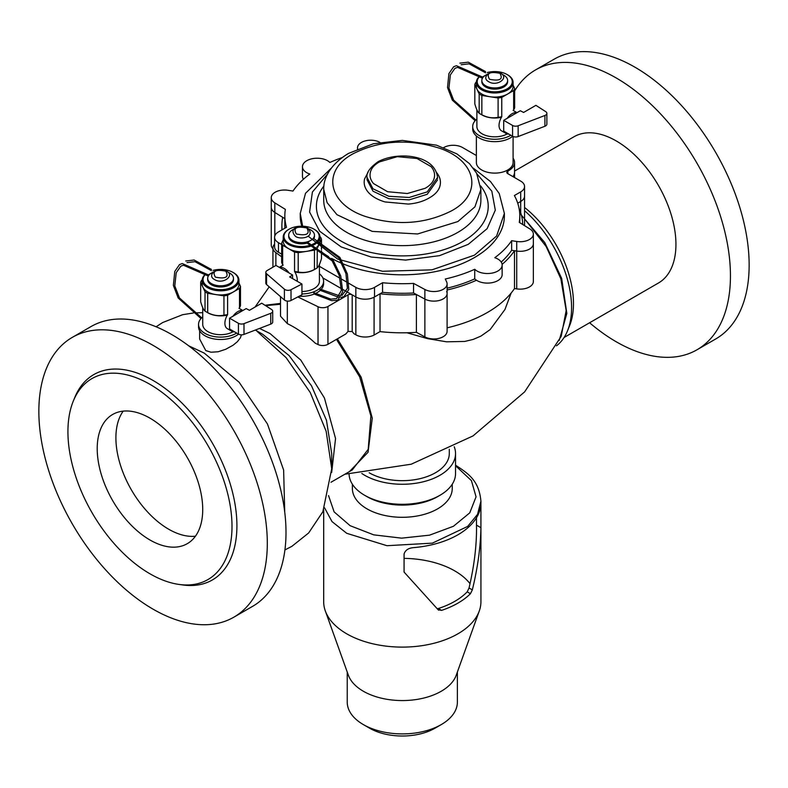 <?xml version="1.0" encoding="UTF-8"?>
<svg xmlns="http://www.w3.org/2000/svg" width="788" height="788" viewBox="0 0 788 788"><rect width="100%" height="100%" fill="white"/><g stroke="black" fill="none" stroke-linecap="round" stroke-linejoin="round"><path stroke-width="1.18" d="M195.424 536.224A74.604 43.074 60 0 1 168.652 529.201A74.604 43.074 60 0 1 122.859 472.071A74.604 43.074 60 0 1 123.194 411.129M149.966 539.987A74.604 43.074 60 0 1 101.228 474.248A74.604 43.074 60 0 1 112.664 414.468A74.604 43.074 60 0 1 149.966 418.162A74.604 43.074 60 0 1 198.704 483.901A74.604 43.074 60 0 1 187.268 543.681A74.604 43.074 60 0 1 149.966 539.987M447.101 290.004A120.426 69.531 0 0 0 476.464 280.242M502.104 264.384A120.426 69.531 0 0 0 514.505 250.722L514.505 288.546A120.426 69.531 180 0 1 447.101 327.828M424.87 336.9L424.87 299.076A13.219 7.634 180 0 0 439.152 300.494A13.219 7.634 180 0 0 447.101 293.491L447.101 331.315A13.219 7.634 180 0 1 439.152 338.318A13.219 7.634 180 0 1 424.87 336.9L416.399 332.339L416.399 294.515L424.87 299.076A13.219 7.634 0 0 0 439.152 300.494A13.219 7.634 0 0 0 447.101 293.491A13.219 7.634 0 0 0 446.648 291.521M416.399 332.339A120.426 69.531 180 0 1 380.023 331.62L380.023 293.786A120.426 69.531 0 0 0 416.399 294.515M380.023 331.62L374.073 335.048L374.073 297.224L380.023 293.786M297.834 296.938L318.027 306.729A7.338 4.236 0 0 0 327.946 306.473L348.05 294.86A2.935 1.694 180 0 1 352.206 294.86L355.851 296.968A13.219 7.634 0 0 0 374.073 297.224M374.073 335.048A13.219 7.634 180 0 1 355.851 334.792L353.891 333.659A100.342 57.938 -120 0 0 352.206 331.551L348.05 331.393L345.804 333.984L327.946 344.297A7.338 4.236 180 0 1 318.027 344.553L315.338 343.243C306.374 334.9 297.046 328.36 287.325 323.622L280.508 316.205L280.508 296.633M274.598 244.152A13.219 7.634 0 0 0 272.934 247.865A13.219 7.634 0 0 0 275.879 252.662L281.671 256.799M284.823 218.64L274.815 212.445A13.219 7.634 180 0 1 271.259 207.234A13.219 7.634 0 0 0 274.815 212.445L282.715 217.33A120.426 69.531 0 0 0 281.887 225.466A120.426 69.531 0 0 0 282.114 229.8M272.934 248.772A13.219 7.634 180 0 1 271.259 245.058L271.259 197.64A13.219 7.634 0 0 0 274.815 202.851L285.364 209.381A117.491 67.827 0 0 0 284.823 215.873A117.491 67.827 0 0 0 286.497 227.279L278.469 231.908A13.219 7.634 0 0 0 274.598 237.306A13.219 7.634 0 0 0 278.469 242.704L281.671 244.546M512.949 176.63A19.828 11.446 0 0 0 514.554 172.109A19.828 11.446 180 0 1 512.949 176.63M520.691 212.721L520.691 201.482A13.219 7.634 0 0 0 524.562 196.084A13.219 7.634 180 0 1 520.691 201.482L517.726 203.196L520.691 201.482L520.691 191.888A13.219 7.634 0 0 0 524.562 186.49A13.219 7.634 0 0 0 520.691 181.102L507.679 173.587A2.935 1.694 180 0 1 506.812 172.385A2.935 1.694 180 0 1 507.817 171.114A19.828 11.446 0 0 0 514.554 162.515A19.828 11.446 0 0 0 513.087 158.191M522.72 224.511A120.426 69.531 0 0 0 519.105 208.524M514.505 250.722L516.721 251.067A13.219 7.634 0 0 0 533.358 243.689A13.219 7.634 180 0 1 516.721 251.067L511.648 250.279L511.648 240.685L516.721 241.473A13.219 7.634 0 0 0 533.358 234.105A13.219 7.634 0 0 0 529.802 228.894L519.253 222.364A117.491 67.827 0 0 0 519.794 215.873A117.491 67.827 0 0 0 514.387 195.532L520.691 191.888M533.358 234.105L533.358 281.523A13.219 7.634 180 0 1 516.721 288.891L514.505 288.546M589.591 322.765A161.55 93.27 -120 0 0 616.226 341.775A161.55 93.27 -120 0 0 696.996 349.783L715.691 338.988A161.55 93.27 -120 0 0 740.454 209.539A161.55 93.27 -120 0 0 634.921 67.187A161.55 93.27 -120 0 0 554.151 59.189L535.456 69.974A161.55 93.27 -120 0 0 514.643 90.915M696.996 349.783A161.55 93.27 -120 0 0 721.759 220.335A161.55 93.27 -120 0 0 616.226 77.973A161.55 93.27 -120 0 0 535.456 69.974M72.309 337.372L91.004 326.577A161.55 93.27 60 0 1 171.774 334.585A161.55 93.27 60 0 1 277.307 476.937A161.55 93.27 60 0 1 252.544 606.386L233.849 617.181A161.55 93.27 -120 0 0 258.612 487.733A161.55 93.27 -120 0 0 153.079 345.371A161.55 93.27 -120 0 0 72.309 337.372A161.55 93.27 -120 0 0 47.546 466.821A161.55 93.27 -120 0 0 153.079 609.173A161.55 93.27 -120 0 0 233.849 617.181M179.24 584.469L182.993 584.982A118.564 68.448 -120 0 0 235.523 507.314A118.564 68.448 -120 0 0 153.079 380.466A118.564 68.448 -120 0 0 74.761 397.516L73.323 401.023A116.023 66.98 -120 0 0 149.966 573.802A116.023 66.98 -120 0 0 179.24 584.469A116.023 66.98 -120 0 0 230.638 508.467A116.023 66.98 -120 0 0 149.966 384.347A116.023 66.98 -120 0 0 73.323 401.023M241.423 334.841L240.34 337.904L237.336 341.746L233.061 345.233L225.673 349.301L218.138 351.763L211.017 352.226L205.776 350.581L199.65 339.076L199.65 330.763M264.995 305.271L280.508 303.4M337.363 338.86L361.15 377.176L372.271 418.142L368.055 452.263L349.508 471.549M344.878 474.218L411.238 464.201L473.036 435.912L524.631 391.882L561.214 336.318L566.168 310.502L560.869 278.844L546.173 246.555L524.562 218.857M406.963 332.763L427.657 338.663L446.609 341.815L464.693 341.44L473.115 339.451L480.966 336.082L490.126 329.611L504.97 309.467L511.146 293.038M369.188 472.79A46.994 27.137 0 0 0 420.368 478.582A46.994 27.137 0 0 0 449.298 453.533L449.298 449.268M564.07 337.5L658.453 283.01A84.444 48.758 -120 0 0 671.396 215.341A84.444 48.758 -120 0 0 616.226 140.934A84.444 48.758 -120 0 0 574.009 136.748L514.554 171.075M556.515 345.814A88.118 50.875 -120 0 0 567.478 330.911L569.547 325.838A84.444 48.758 -120 0 0 524.562 207.461M567.478 330.911A88.118 50.875 -120 0 0 524.562 210.721M284.921 549.916L291.846 546.36L308.63 532.984L322.863 511.737L331.718 468.752L331.718 453.789L326.468 420.28L311.516 385.805L289.137 355.615L262.739 334.309L255.342 330.044M331.718 468.752L326.163 431.302L310.255 392.513L286.142 357.663L257.124 331.393M284.724 512.003L283.631 470.091L267.418 423.914L239.158 382.288L204.25 353.113L188.657 345.784M513.087 136.501L513.087 162.515A18.36 10.599 180 0 1 501.759 172.306A18.36 10.599 180 0 1 481.754 170.011A18.36 10.599 180 0 1 476.376 162.515L476.376 135.969M308.078 236.124L337.668 259.075L382.495 271.279L431.972 269.841L474.484 255.145L496.607 236.026L504.379 213.469L504.379 215.873A102.066 58.933 180 0 1 474.484 257.538A102.066 58.933 180 0 1 331.59 258.365M328.507 256.583A102.066 58.933 180 0 1 321.484 251.864M301.824 226.205A102.066 58.933 180 0 1 300.238 215.873L300.238 213.469L302.661 226.225M327.601 174L312.403 192.036L309.586 212.031L319.672 231.229L341.234 246.969L371.276 257.055L405.633 260.079L439.527 255.647L468.249 244.349L487.122 228.668L495.307 210.169L491.82 191.189L477.065 174.099M323.937 185.958A85.912 49.605 -0 0 0 353.536 247.117A85.912 49.605 -0 0 0 463.058 241.355A85.912 49.605 -0 0 0 480.68 185.958M323.74 200.28A78.573 45.359 -0 0 0 372.241 242.192A78.573 45.359 -0 0 0 457.867 232.362A78.573 45.359 -0 0 0 480.877 200.28L480.877 189.494L476.592 173.202L469.471 163.648L456.951 153.916L436.503 145.169L402.333 140.402L373.463 143.741L348.572 153.384C329.059 165.027 323.208 179.743 323.74 189.494L323.74 200.28M352.985 153.818C321.366 170.819 327.906 203.875 365.199 216.395C396.266 226.107 425.087 224.235 451.632 210.78C483.251 193.769 476.71 160.722 439.418 148.193C408.342 138.491 379.53 140.363 352.985 153.818M368.026 172.414L364.598 178.846C363.445 183.555 364.677 188.046 368.282 192.302C372.084 196.537 377.649 199.748 384.977 201.935L408.282 204.072C416.438 203.412 423.451 201.344 429.302 197.887C435.301 194.508 438.877 190.46 440.019 185.741C441.172 181.033 439.94 176.551 436.325 172.286M379.461 161.914C374.389 164.771 371.365 168.199 370.399 172.188C369.424 176.167 370.468 179.969 373.522 183.574L387.637 191.72L407.366 193.523L425.156 188.293C430.228 185.426 433.242 182.008 434.218 178.019C435.193 174.03 434.149 170.238 431.095 166.632L416.98 158.487L397.25 156.674L379.461 161.914M476.376 155.374A2.935 1.694 180 0 1 475.548 155.039L462.536 147.523A13.219 7.634 0 0 0 443.841 147.523L443.733 147.592M502.143 265.034L502.143 274.628A14.686 8.481 180 0 1 491.259 282.813A14.686 8.481 180 0 1 474.74 278.873L474.74 269.279A14.686 8.481 0 0 0 491.259 273.229A14.686 8.481 0 0 0 502.143 265.034A14.686 8.481 0 0 0 494.805 257.696A117.491 67.827 0 0 0 511.648 240.685M511.648 250.279A117.491 67.827 180 0 1 501.217 262.069M424.87 289.482L424.87 299.076L413.552 292.988L413.552 283.394L424.87 289.482A13.219 7.634 0 0 0 439.152 290.9A13.219 7.634 0 0 0 447.101 283.897A13.219 7.634 0 0 0 446.648 281.927L445.289 279.001A117.491 67.827 0 0 0 474.74 269.279M474.74 278.873A117.491 67.827 180 0 1 447.101 288.172M413.552 292.988A117.491 67.827 180 0 1 382.554 292.328L382.554 282.734A117.491 67.827 0 0 0 413.552 283.394M341.509 279.09L355.841 287.364A13.219 7.634 0 0 0 374.527 287.364L382.554 282.734M382.554 292.328L374.527 296.958A13.219 7.634 180 0 1 355.841 296.958L342.829 289.452M319.426 266.344L339.953 278.194M341.401 288.625L322.853 277.918M281.671 254.14L278.469 252.298A13.219 7.634 180 0 1 274.598 246.9L274.598 237.306M284.911 228.195A117.491 67.827 180 0 1 284.823 225.466L284.823 215.873M342.061 157.639A117.491 67.827 0 0 0 329.867 162.466A14.686 8.481 0 0 0 313.348 158.516A14.686 8.481 0 0 0 302.464 166.711A14.686 8.481 0 0 0 309.812 174.049A117.491 67.827 0 0 0 292.969 191.06L287.896 190.272A13.219 7.634 0 0 0 271.259 197.64M303.4 179.27A14.686 8.481 180 0 1 302.464 176.305L302.464 166.711M379.954 142.372L379.747 142.264A13.219 7.634 0 0 0 365.465 140.845A13.219 7.634 0 0 0 357.516 147.849A13.219 7.634 0 0 0 357.644 148.893M238.931 280.223L238.931 284.34A18.36 10.599 180 0 1 227.604 294.131A18.36 10.599 180 0 1 207.599 291.836A18.36 10.599 180 0 1 202.221 284.34L202.221 280.223A18.36 10.599 -0 0 0 207.599 287.719A18.36 10.599 -0 0 0 227.604 290.014A18.36 10.599 -0 0 0 238.931 280.223A18.36 10.599 -0 0 0 233.563 272.727L232.972 272.392A17.533 10.116 -0 0 0 213.055 270.402M205.313 274.332A18.36 10.599 -0 0 0 202.221 280.223M205.471 274.411A17.533 10.116 -0 0 0 208.18 286.704A17.533 10.116 -0 0 0 232.972 286.704A17.533 10.116 -0 0 0 232.972 272.392L233.563 272.727M225.772 277.149C227.505 276.145 227.505 274.145 225.772 271.151C220.581 270.146 217.114 270.146 215.39 271.151C213.656 272.146 213.656 274.145 215.39 277.149C220.581 278.144 224.038 278.144 225.772 277.149M228.067 272.284A12.894 7.447 180 0 1 233.475 278.341A12.894 7.447 180 0 1 229.702 283.611A12.894 7.447 180 0 1 215.646 285.226A12.894 7.447 180 0 1 207.677 278.341A12.894 7.447 180 0 1 211.46 273.081A12.894 7.447 180 0 1 213.085 272.284M207.677 278.341L207.677 279.543A12.894 7.447 -0 0 0 215.646 286.418A12.894 7.447 -0 0 0 229.702 284.813A12.894 7.447 -0 0 0 233.475 279.543L233.475 278.341M201.698 317.84L179.457 297.933L174.778 285.877L176.226 272.697L180.777 266.206L183.407 265.211L208.308 276.056M208.347 275.987L208.347 274.874L213.469 271.919M208.347 274.874L182.264 263.547L179.516 264.581L174.769 271.456L173.37 285.364L178.167 297.972L200.92 318.49M211.411 270.648L194.981 261.685L187.012 262.611M185.741 260.986L194.143 260.02L211.411 269.447M238.537 334.151A22.025 12.716 180 0 1 236.154 335.777A22.025 12.716 180 0 1 212.149 338.535A22.025 12.716 180 0 1 198.546 326.784L198.546 324.39A22.025 12.716 -0 0 0 212.149 336.141A22.025 12.716 -0 0 0 236.154 333.383A22.025 12.716 -0 0 0 236.666 333.078M202.733 316.934A22.025 12.716 -0 0 0 198.546 324.39M246.181 308.591L229.564 318.185L229.564 328.98L238.429 334.092L238.429 323.307A4.403 2.541 0 0 0 243.994 323.622L270.757 313.319A4.403 2.541 0 0 0 272.717 311.201A4.403 2.541 0 0 0 271.584 309.497L261.754 303.193L249.451 310.295L246.181 308.591M272.717 311.201L272.717 321.996A4.403 2.541 180 0 1 270.757 324.114L243.994 334.417A4.403 2.541 180 0 1 238.429 334.092M229.564 318.185L238.429 323.307M207.697 293.323L223.95 295.835L223.95 315.141C218.532 316.313 213.115 315.476 207.697 312.629L207.697 293.323A20.192 11.662 -0 0 1 205.028 291.777L205.028 311.083C203.57 309.96 202.122 306.837 200.674 301.696L200.674 282.39L205.028 291.777M223.95 315.141A20.192 11.662 -0 0 0 227.614 314.57L227.614 295.264L239.513 288.398L239.513 307.704A20.192 11.662 -0 0 0 240.488 305.596L240.488 286.29L238.931 282.941M202.23 279.947L201.649 280.282A20.192 11.662 -0 0 0 200.674 282.39M202.733 307.645L202.733 324.39A17.848 10.303 -0 0 0 213.637 333.885A17.848 10.303 -0 0 0 233.021 331.768M205.028 311.083A20.192 11.662 -0 0 0 206.298 311.89L207.963 312.846A17.848 10.303 -0 0 0 227.318 315.101M206.298 311.89A20.192 11.662 -0 0 0 207.697 312.629M223.95 295.835A20.192 11.662 -0 0 0 227.614 295.264M239.513 288.398A20.192 11.662 -0 0 0 240.488 286.29M234.607 331.886A11.751 6.787 -60 0 1 231.997 331.354A11.751 6.787 -60 0 1 230.234 329.364M233.021 316.185A11.751 6.787 -60 0 1 237.868 311.585A11.751 6.787 -60 0 1 242.714 310.59M231.997 331.354L227.318 328.655A11.751 6.787 -60 0 1 227.633 314.57M238.981 308.256A11.751 6.787 -60 0 1 239.069 308.305L242.871 310.502M513.087 82.366L513.087 86.493A18.36 10.599 180 0 1 501.759 96.284A18.36 10.599 180 0 1 481.754 93.989A18.36 10.599 180 0 1 476.376 86.493L476.376 82.366A18.36 10.599 -0 0 0 481.754 89.862A18.36 10.599 -0 0 0 501.759 92.166A18.36 10.599 -0 0 0 513.087 82.366A18.36 10.599 -0 0 0 507.708 74.88L507.127 74.535A17.533 10.116 -0 0 0 487.211 72.555M479.468 76.475A18.36 10.599 -0 0 0 476.376 82.366M479.616 76.564A17.533 10.116 -0 0 0 482.335 88.847A17.533 10.116 -0 0 0 507.127 88.847A17.533 10.116 -0 0 0 507.127 74.535L507.708 74.88M499.917 79.293C501.651 78.298 501.651 76.298 499.917 73.304C494.726 72.299 491.269 72.299 489.535 73.304C487.811 74.299 487.811 76.298 489.535 79.293C494.726 80.297 498.193 80.297 499.917 79.293M502.222 74.436A12.894 7.447 180 0 1 507.63 80.494A12.894 7.447 180 0 1 503.847 85.764A12.894 7.447 180 0 1 489.791 87.37A12.894 7.447 180 0 1 481.832 80.494A12.894 7.447 180 0 1 485.615 75.224A12.894 7.447 180 0 1 487.24 74.436M481.832 80.494L481.832 81.696A12.894 7.447 -0 0 0 489.791 88.571A12.894 7.447 -0 0 0 503.847 86.956A12.894 7.447 -0 0 0 507.63 81.696L507.63 80.494M475.844 119.993L453.612 100.086L448.924 88.029L450.381 74.85L454.932 68.349L457.562 67.364L482.453 78.209M482.492 78.14L482.492 77.027L487.614 74.072M482.492 77.027L456.419 65.7L453.661 66.734L448.914 73.609L447.515 87.517L452.312 100.125L475.065 120.643M485.556 72.801L469.136 63.838L461.157 64.754M459.896 63.138L468.289 62.173L485.556 71.6M512.683 136.304A22.025 12.716 180 0 1 510.309 137.93A22.025 12.716 180 0 1 486.304 140.688A22.025 12.716 180 0 1 472.701 128.936L472.701 126.543A22.025 12.716 -0 0 0 486.304 138.294A22.025 12.716 -0 0 0 510.309 135.536A22.025 12.716 -0 0 0 510.821 135.231M476.888 119.077A22.025 12.716 -0 0 0 472.701 126.543M520.326 110.744L503.709 120.337L503.709 131.123L512.584 136.245L512.584 125.459A4.403 2.541 0 0 0 518.14 125.775L544.912 115.472A4.403 2.541 0 0 0 546.872 113.354A4.403 2.541 0 0 0 545.739 111.65L535.909 105.346L523.606 112.448L520.326 110.744M546.872 113.354L546.872 124.149A4.403 2.541 180 0 1 544.912 126.257L518.14 136.56A4.403 2.541 180 0 1 512.584 136.245M503.709 120.337L512.584 125.459M481.852 95.466L498.105 97.988L498.105 117.294C492.687 118.466 487.27 117.629 481.852 114.772L481.852 95.466A20.192 11.662 -0 0 1 479.173 93.92L479.173 113.226C477.725 112.113 476.267 108.99 474.819 103.849L474.819 84.543L479.173 93.92M498.105 117.294A20.192 11.662 -0 0 0 501.759 116.722L501.759 97.416L513.658 90.551L513.658 109.857A20.192 11.662 -0 0 0 514.643 107.739L514.643 88.433L513.087 85.094M476.376 82.1L475.804 82.425A20.192 11.662 -0 0 0 474.819 84.543M476.888 109.788L476.888 126.543A17.848 10.303 -0 0 0 487.792 136.028A17.848 10.303 -0 0 0 507.176 133.921M479.173 113.226A20.192 11.662 -0 0 0 480.453 114.043L482.108 114.999A17.848 10.303 -0 0 0 501.464 117.254M480.453 114.043A20.192 11.662 -0 0 0 481.852 114.772M498.105 97.988A20.192 11.662 -0 0 0 501.759 97.416M513.658 90.551A20.192 11.662 -0 0 0 514.643 88.433M508.752 134.039A11.751 6.787 -60 0 1 506.142 133.507A11.751 6.787 -60 0 1 504.379 131.507M507.176 118.338A11.751 6.787 -60 0 1 512.023 113.738A11.751 6.787 -60 0 1 516.859 112.743M506.142 133.507L501.473 130.808A11.751 6.787 -60 0 1 501.779 116.722M513.126 110.409A11.751 6.787 -60 0 1 513.224 110.458L517.017 112.654M312.009 244.576A17.622 10.175 -0 0 0 314.038 229.18L314.56 229.485L314.038 229.18A17.622 10.175 -0 0 0 289.117 229.18A17.622 10.175 -0 0 0 289.117 243.571A17.622 10.175 -0 0 0 310.531 245.137M311.91 245.738A18.36 10.599 180 0 1 288.595 244.467A18.36 10.599 180 0 1 283.217 236.971A18.36 10.599 180 0 1 288.595 229.485A18.36 10.599 180 0 1 288.861 229.328M314.56 229.485A18.36 10.599 180 0 1 319.938 236.971A18.36 10.599 180 0 1 313.299 245.137M283.217 236.971L283.217 241.177A18.36 10.599 -0 0 0 288.595 248.663A18.36 10.599 -0 0 0 316.096 247.659M317.012 246.91A18.36 10.599 -0 0 0 319.938 241.177L319.938 236.971M306.808 227.959C301.577 226.954 298.091 226.954 296.347 227.959C294.614 228.973 294.614 230.982 296.347 233.997C301.577 235.001 305.064 235.001 306.808 233.997C308.551 232.992 308.551 230.982 306.808 227.959M309.162 229.15A12.894 7.447 180 0 1 314.471 235.179A12.894 7.447 180 0 1 310.699 240.439A12.894 7.447 180 0 1 296.643 242.054A12.894 7.447 180 0 1 288.684 235.179A12.894 7.447 180 0 1 292.456 229.909A12.894 7.447 180 0 1 293.993 229.15M313.851 238.666A12.894 7.447 0 0 0 314.471 236.38L314.471 235.179M288.684 235.179L288.684 236.38A12.894 7.447 0 0 0 307.586 242.97M340.82 297.44L343.992 296.593L348.788 289.511L347.39 273.997L339.894 257.42L313.811 238.646L307.586 242.241L307.586 243.443L332.152 260.867L339.264 275.485L341.342 290.457L336.643 298.554L330.891 299.125L313.722 292.653M313.722 293.855L331.659 300.661L337.756 300.198L342.741 291.708L340.751 275.977L333.314 260.542L307.586 242.241M338.485 297.184L319.958 290.26L319.958 289.058L339.638 295.835M341.903 295.441L347.38 288.408L345.932 273.544L338.751 257.765L316.983 241.67M301.942 293.944A22.025 12.716 0 0 0 317.15 290.22A22.025 12.716 0 0 0 323.602 281.227L323.602 283.621A22.025 12.716 180 0 1 317.15 292.614A22.025 12.716 180 0 1 315.535 293.461M323.602 281.227A22.025 12.716 0 0 0 319.426 273.761M314.176 294.052A22.025 12.716 180 0 1 299.135 296.258M292.594 275.022L275.977 265.428L267.112 270.54A4.403 2.541 0 0 0 265.822 272.343A4.403 2.541 0 0 0 266.561 273.751L284.409 289.206A4.403 2.541 0 0 0 291.018 289.689L301.942 284.015L289.639 276.913L292.594 275.022L292.594 278.617M265.822 272.343L265.822 283.138A4.403 2.541 180 0 0 266.561 284.547L284.409 300.001A4.403 2.541 180 0 0 291.018 300.484L301.942 294.801L301.942 284.015M283.217 239.779L281.671 243.118L281.671 262.424A20.192 11.662 0 0 0 282.646 264.541L282.646 245.235L294.545 252.101L294.545 271.407A20.192 11.662 0 0 0 298.199 271.968L298.199 252.662L314.451 250.151L314.451 269.457C309.034 272.313 303.616 273.15 298.199 271.968M321.484 250.771L321.484 258.533C320.036 263.675 318.588 266.797 317.131 267.91L317.288 248.269M317.741 247.294L321.484 239.227L321.484 249.501M321.484 239.227A20.192 11.662 0 0 0 320.509 237.109L319.928 236.784M301.942 291.521A17.848 10.303 0 0 0 314.195 288.506A17.848 10.303 0 0 0 319.426 281.227L319.426 264.472M294.84 271.939A17.848 10.303 0 0 0 314.195 269.683L315.86 268.718A20.192 11.662 0 0 0 317.131 267.91M314.451 269.457A20.192 11.662 0 0 0 315.86 268.718L314.195 269.683M314.451 250.151A20.192 11.662 0 0 0 315.86 249.412A20.192 11.662 0 0 0 317.131 248.604M294.545 252.101A20.192 11.662 0 0 0 298.199 252.662M281.671 243.118A20.192 11.662 0 0 0 282.646 245.235M279.445 267.428A11.751 6.787 60 0 1 284.291 268.422A11.751 6.787 60 0 1 289.127 273.012M279.287 267.339L283.089 265.142A11.751 6.787 60 0 1 283.178 265.093M294.525 271.407A11.751 6.787 60 0 1 297.204 281.277M404.067 554.072C405.219 550.201 408.411 548.044 413.651 547.621A78.623 45.389 -0 0 0 457.907 534.796A78.623 45.389 -0 0 0 480.109 509.245C480.719 506.3 480.985 506.457 480.907 509.708L480.907 527.694C480.601 546.892 477.735 567.626 472.337 589.887L470.436 593.709A78.623 45.389 180 0 1 457.907 603.145A78.623 45.389 180 0 1 441.556 610.385L438.059 609.676L404.067 572.058L404.067 554.072M438.709 610.227L438.059 609.676M437.271 608.72L438.325 608.513A74.22 42.847 -0 0 0 454.784 601.342A74.22 42.847 -0 0 0 467.205 591.837L469.047 587.996C473.992 566.867 476.484 547.315 476.523 529.309L476.474 525.133L480.907 527.694M476.474 525.133L476.474 517.755M480.109 509.245C480.719 506.3 480.985 506.457 480.907 509.708L480.109 509.245M369.592 728.191L363.366 724.596L369.592 728.191A46.265 26.713 180 0 0 435.015 728.191L441.25 724.596A55.071 31.796 0 0 0 457.375 702.108L457.375 672.036M347.232 672.036L347.232 702.108A55.071 31.796 0 0 0 363.366 724.596L363.366 724.596A55.071 31.796 0 0 0 441.25 724.596M323.681 509.895L323.681 601.717A78.623 45.389 0 0 0 325.316 610.917L348.375 675.217A55.071 31.796 0 0 0 363.366 691.253A55.071 31.796 0 0 0 418.083 699.232A55.071 31.796 0 0 0 456.232 675.217L479.301 610.917A78.623 45.389 0 0 0 480.926 601.717L480.926 501.198C479.065 481.074 469.057 474.071 456.38 465.738L455.543 465.265M325.316 610.917A78.623 45.389 0 0 0 346.71 633.808A78.623 45.389 0 0 0 424.84 645.205A78.623 45.389 0 0 0 479.301 610.917M328.537 495.593L334.122 511.885L350.128 525.695L373.729 534.855L401.594 538.155L429.539 535.16L453.445 526.276L469.766 512.83L476.06 496.824L471.421 480.621L456.528 466.634M352.374 484.216L352.374 488.471A49.93 28.831 0 0 0 367.001 508.861A49.93 28.831 0 0 0 421.413 515.106A49.93 28.831 0 0 0 452.243 488.471L452.243 484.216M349.084 474.159A53.239 30.732 0 0 0 364.667 495.297L367.001 496.647A49.93 28.831 0 0 0 437.616 496.647L439.95 495.297A53.239 30.732 0 0 0 455.543 473.558L455.543 453.533A53.239 30.732 0 0 0 454.233 446.766M367.001 496.647L364.667 495.297A53.239 30.732 0 0 0 439.95 495.297M361.82 473.489A53.239 30.732 0 0 0 364.667 475.272A53.239 30.732 0 0 0 422.683 481.931A53.239 30.732 0 0 0 455.543 453.533M470.032 583.681A74.22 42.847 0 0 0 454.784 570.906A74.22 42.847 0 0 0 404.067 558.367M355.851 334.792L355.841 287.364M352.206 331.551L352.206 294.86M348.05 331.393L348.05 294.86M327.946 344.297L327.946 306.473M318.027 344.553L318.027 306.729M287.325 323.622L287.325 301.095M275.879 265.487L275.879 252.662M274.815 235.947L274.815 202.851M516.721 288.891L516.721 241.473M280.508 304.266L265.536 305.616M330.95 482.266L352.246 469.963L368.203 449.327L370.882 415.926L359.692 376.871L337.087 340.396M519.706 213.203L544.774 242.576L561.667 278.4L566.838 313.407L559.253 340.406M331.659 472.505L335.55 438.532L324.4 397.93L300.76 360.057L270.077 333.58L259.538 328.429M323.76 189.494L327.119 202.654L336.978 214.691L372.241 231.396L417.63 233.967L457.867 221.566L474.918 206.86L480.857 189.494M367.109 179.9L373 191.198L388.819 198.694L409.189 199.866L427.234 194.291L437.507 179.9M367.109 177.497L373 188.805L388.819 196.291L409.189 197.473L427.234 191.888L437.507 177.497M507.817 173.665L507.817 171.114M374.527 296.958L374.527 287.364M278.469 252.298L278.469 242.704M270.757 324.114L270.757 313.319M243.994 334.417L243.994 323.622M544.912 126.257L544.912 115.472M518.14 136.56L518.14 125.775M291.018 300.484L291.018 289.689M284.409 300.001L284.409 289.206M266.561 284.547L266.561 273.751M438.325 608.513L441.556 610.385M467.205 591.837L470.436 593.709M469.047 587.996L472.337 589.887M324.558 507.817L332.014 521.597L346.71 533.299L386.977 545.7L432.395 543.139L467.678 526.414L477.548 514.367L480.916 501.198M272.934 267.181L272.934 247.865M281.887 229.938L281.887 225.466M514.554 177.556L514.554 162.515M524.562 225.654L524.562 186.49M269.21 286.842L255.026 307.084M156.093 326.774L162.633 322.558L182.609 314.707L193.385 312.984M194.853 312.866L202.733 312.698M331.255 168.179L305.508 193.296L300.238 213.469M504.379 213.469L499.247 193.553L490.471 181.526L473.352 168.179M437.468 178.59L437.557 177.497C434.996 154.32 397.231 151.227 377.994 161.767C369.749 167.765 366.105 173.015 367.06 177.497L367.06 179.9M519.794 222.699L519.794 215.873M447.101 293.491L447.101 283.897M357.516 148.942L357.516 147.849M226.501 271.072C235.366 275.603 222.856 284.813 214.651 279.612C205.796 275.091 218.306 265.881 226.501 271.072M500.656 73.225C509.511 77.756 497.001 86.966 488.806 81.765C479.941 77.234 492.451 68.034 500.656 73.225M289.117 229.18L288.595 229.485M307.537 227.89C302.444 224.265 286.852 227.417 295.618 236.469C300.711 240.094 316.303 236.942 307.537 227.89"/></g></svg>
